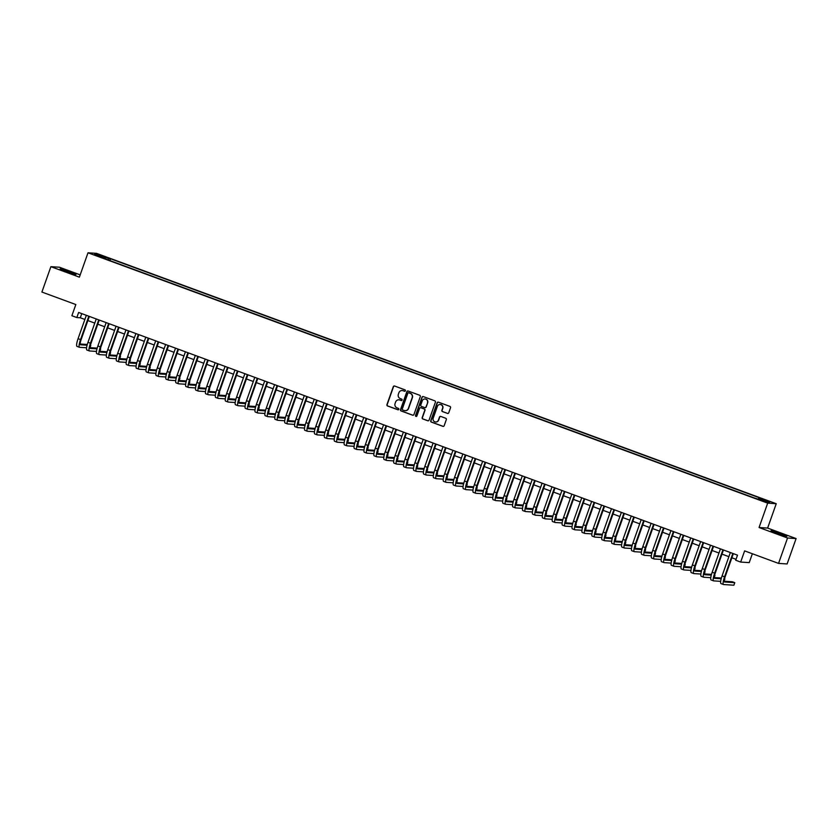 <?xml version="1.0" encoding="UTF-8"?>
<svg xmlns="http://www.w3.org/2000/svg" width="838" height="838" viewBox="0 0 838 838"><rect width="100%" height="100%" fill="white"/><g stroke="black" fill="none" stroke-linecap="round" stroke-linejoin="round"><path stroke-width="1.26" d="M405.393 390.791A0.744 0.723 -86.2 0 0 404.953 389.838L394.625 386.035A1.058 1.037 -86.2 0 0 393.294 386.674L386.947 404.607A1.058 1.037 -86.2 0 0 387.565 405.969L397.893 409.772A0.744 0.723 -86.2 0 0 398.825 409.321A0.744 0.723 -86.2 0 0 398.385 408.378L397.055 407.886A3.394 3.31 -86.2 0 1 395.075 403.549L395.599 402.051A3.394 3.31 -86.2 0 1 399.841 400.009L401.182 400.501A0.744 0.723 -86.2 0 0 402.104 400.051A0.744 0.723 -86.2 0 0 401.674 399.108L400.334 398.616A3.394 3.31 -86.2 0 1 398.354 394.279L398.878 392.781A3.394 3.31 -86.2 0 1 403.12 390.738L404.461 391.231A0.744 0.723 -86.2 0 0 405.393 390.791M780.744 533.659L771.012 530.737L777.14 533.429L786.872 536.351L780.744 533.659M69.847 271.816L60.116 268.883L66.244 271.575L75.986 274.508L69.847 271.816M767.744 500.757L763.743 499.553L767.744 500.757M447.419 413.427A1.058 1.037 -86.2 0 0 448.749 412.788L450.53 407.75A1.058 1.037 -86.2 0 0 449.912 406.399L438.431 402.167A1.058 1.037 -86.2 0 0 437.111 402.806L430.753 420.749A1.058 1.037 -86.2 0 0 431.371 422.101L442.852 426.333A1.058 1.037 -86.2 0 0 444.182 425.694L446.329 419.608A1.058 1.037 -86.2 0 0 445.711 418.256L440.798 416.444A1.058 1.037 -86.2 0 0 439.479 417.083L438.41 420.1A2.828 2.765 -86.2 0 1 435.624 421.975A2.828 2.765 -86.2 0 1 433.204 418.183L437.384 406.378A2.828 2.765 -86.2 0 1 440.17 404.503A2.828 2.765 -86.2 0 1 442.59 408.295L441.888 410.264A1.058 1.037 -86.2 0 0 442.506 411.615L447.649 413.438A1.058 1.037 -86.2 0 0 447.817 413.48M80.186 274.874L59.446 267.228L50.888 266.673L41.9 292.053L75.839 304.55L71.879 315.727L76.834 317.55L78.636 312.469L737.513 555.165L735.712 560.234L740.666 562.068L749.224 562.623L752.367 553.75M787.542 538.006L796.1 538.572L767.618 528.076L759.06 527.521L787.542 538.006L778.554 563.398L744.626 550.891L740.666 562.068M759.06 527.521L767.692 503.146L88 252.793L96.559 253.359L776.239 503.711L767.692 503.146M50.888 266.673L79.38 277.158L88 252.793M420.288 396.615A1.058 1.037 -86.2 0 0 419.66 395.253L408.19 391.032A1.058 1.037 -86.2 0 0 406.859 391.671L400.512 409.604A1.058 1.037 -86.2 0 0 401.13 410.966L412.61 415.187A1.058 1.037 -86.2 0 0 413.93 414.548L420.288 396.615M423.316 396.594L434.786 400.826A1.058 1.037 -86.2 0 1 435.404 402.177L429.056 420.121A1.058 1.037 -86.2 0 1 427.726 420.76L422.813 418.948A1.058 1.037 -86.2 0 1 422.195 417.596L424.772 410.316A1.058 1.037 -86.2 0 0 424.154 408.965L420.896 407.76A1.058 1.037 -86.2 0 0 419.576 408.399L416.884 415.973A0.744 0.723 -86.2 0 1 416.161 416.465A0.744 0.723 -86.2 0 1 415.522 415.48L421.985 397.233A1.058 1.037 -86.2 0 1 423.316 396.594M796.1 538.572L787.112 563.953L778.554 563.398M101.356 255.737L107.411 257.706L101.356 255.737M758.348 498.945L758.861 498.065L760.485 498.181L110.522 258.774L108.898 258.659L108.144 259.937M758.861 498.065L769.766 502.088L766.246 501.857L753.729 497.73L103.765 258.324L105.389 258.429L94.485 254.417L98.004 254.647L108.898 258.659M767.618 528.076L776.239 503.711M76.834 317.55L80.301 317.78L84.868 319.456M87.875 320.566L94.778 323.112M97.784 324.212L104.687 326.757M107.693 327.868L114.597 330.413M117.592 331.513L124.506 334.058M127.502 335.158L134.415 337.704M137.411 338.814L144.325 341.359M147.32 342.459L154.223 345.005M157.23 346.115L164.133 348.66M167.139 349.76L174.042 352.306M177.048 353.406L183.951 355.951M186.947 357.061L193.861 359.607M196.857 360.707L203.77 363.252M206.766 364.362L213.68 366.908M216.675 368.008L223.578 370.553M226.585 371.653L233.488 374.198M236.494 375.309L243.397 377.854M246.403 378.954L253.306 381.5M256.302 382.61L263.216 385.155M266.212 386.255L273.125 388.801M276.121 389.9L283.035 392.446M286.03 393.556L292.944 396.102M295.94 397.202L302.843 399.747M305.849 400.857L312.752 403.403M315.758 404.503L322.661 407.048M325.668 408.148L332.571 410.693M335.567 411.804L342.48 414.349M345.476 415.449L352.389 417.994M355.385 419.105L362.299 421.65M365.295 422.75L372.198 425.295M375.204 426.395L382.107 428.941M385.113 430.051L392.016 432.597M395.023 433.696L401.926 436.242M404.922 437.352L411.835 439.898M414.831 440.998L421.744 443.543M424.74 444.643L431.654 447.188M434.65 448.299L441.563 450.844M444.559 451.944L451.462 454.489M454.468 455.6L461.371 458.145M464.378 459.245L471.281 461.79M474.287 462.89L481.19 465.436M484.186 466.546L491.099 469.091M494.095 470.191L501.009 472.737M504.005 473.847L510.918 476.393M513.914 477.492L520.817 480.038M523.823 481.138L530.726 483.683M533.733 484.793L540.636 487.339M543.642 488.439L550.545 490.984M553.541 492.095L560.454 494.64M563.45 495.74L570.364 498.285M573.36 499.385L580.273 501.931M583.269 503.041L590.182 505.586M593.178 506.686L600.081 509.232M603.088 510.342L609.991 512.887M612.997 513.987L619.9 516.533M622.906 517.633L629.809 520.178M632.805 521.288L639.719 523.834M642.715 524.934L649.628 527.479M652.624 528.589L659.537 531.135M662.533 532.235L669.436 534.78M672.443 535.88L679.346 538.425M682.352 539.536L689.255 542.081M692.261 543.181L699.164 545.727M702.16 546.837L709.074 549.382M712.07 550.482L718.983 553.028M721.979 554.128L728.892 556.673M731.888 557.783L736.036 559.313M81.768 313.632L80.301 317.78M109.883 260.576L110.522 258.774M98.35 255.841L98.004 254.647M404.775 391.273A0.744 0.723 -86.2 0 1 404.691 391.252L403.35 390.759A3.394 3.31 -86.2 0 0 402.334 390.56M399.045 399.831A3.394 3.31 -86.2 0 1 400.072 400.019L401.412 400.522A0.744 0.723 -86.2 0 0 401.496 400.543M394.457 385.983A1.058 1.037 -86.2 0 0 393.525 386.685L387.177 404.628A1.058 1.037 -86.2 0 0 387.795 405.98L398.123 409.782A0.744 0.723 -86.2 0 0 398.207 409.813M408.022 390.979A1.058 1.037 -86.2 0 0 407.09 391.681L400.742 409.625A1.058 1.037 -86.2 0 0 401.36 410.976L412.841 415.208A1.058 1.037 -86.2 0 0 413.008 415.25M405.131 410.683A3.394 3.31 -86.2 0 0 408.577 408.452L412.39 397.683A3.394 3.31 -86.2 0 0 410.411 393.357L408.996 392.833A0.744 0.723 -86.2 0 0 407.834 393.263L402.261 409.017A0.744 0.723 -86.2 0 0 402.69 409.96L404.105 410.484A3.394 3.31 -86.2 0 0 408.347 408.441L412.16 397.673A3.394 3.31 -86.2 0 0 410.17 393.336L408.766 392.823A0.744 0.723 -86.2 0 0 408.682 392.792M420.728 407.718A1.058 1.037 -86.2 0 1 421.126 407.781L424.384 408.975A1.058 1.037 -86.2 0 1 425.002 410.337L422.425 417.607A1.058 1.037 -86.2 0 0 423.043 418.969L427.956 420.77A1.058 1.037 -86.2 0 0 428.124 420.823M423.148 396.552A1.058 1.037 -86.2 0 0 422.216 397.254L415.763 415.491A0.744 0.723 -86.2 0 0 416.276 416.465M427.443 402.774A2.828 2.765 -86.2 0 0 425.034 398.982A2.828 2.765 -86.2 0 0 422.247 400.857L420.77 405.016A1.058 1.037 -86.2 0 0 421.388 406.367L424.646 407.572A1.058 1.037 -86.2 0 0 425.976 406.933L427.684 402.785A2.828 2.765 -86.2 0 0 425.149 398.993M425.044 407.635A1.058 1.037 -86.2 0 0 426.207 406.943L425.976 406.933M427.684 402.785L426.207 406.943M440.285 404.513A2.828 2.765 -86.2 0 1 442.82 408.305L442.118 410.274A1.058 1.037 -86.2 0 0 442.747 411.626L447.649 413.438M435.739 421.975A2.828 2.765 -86.2 0 0 438.641 420.121L438.41 420.1M440.631 416.402A1.058 1.037 -86.2 0 0 439.709 417.104L438.641 420.121M438.264 402.125A1.058 1.037 -86.2 0 0 437.342 402.827L430.983 420.76A1.058 1.037 -86.2 0 0 431.612 422.122L443.082 426.343A1.058 1.037 -86.2 0 0 443.25 426.395M77.106 346.398A8.097 1.666 -69.8 0 1 77.002 346.377A8.097 1.666 -69.8 0 1 78.07 338.678L86.345 315.308M86.576 347.77L79.579 347.32A8.097 1.666 -69.8 0 1 79.484 347.299A8.097 1.666 -69.8 0 1 80.542 339.589L88.818 316.219M89.341 316.418L81.118 339.62A5.395 1.11 110.2 0 0 80.417 344.764A5.395 1.11 110.2 0 0 80.479 344.774L87.089 345.214M80.144 344.009L87.288 344.47M90.054 347.445L90.755 345.455M87.016 350.054A8.097 1.666 -69.8 0 1 86.911 350.033A8.097 1.666 -69.8 0 1 87.98 342.323L96.244 318.964M96.485 351.426L89.488 350.965A8.097 1.666 -69.8 0 1 89.394 350.944A8.097 1.666 -69.8 0 1 90.452 343.234L98.727 319.875M99.251 320.064L91.028 343.276A5.395 1.11 110.2 0 0 90.326 348.409A5.395 1.11 110.2 0 0 90.389 348.43L96.999 348.859M90.054 347.655L97.198 348.126M99.963 351.101L100.665 349.1M96.925 353.699A8.097 1.666 -69.8 0 1 96.82 353.678A8.097 1.666 -69.8 0 1 97.889 345.968L106.154 322.609M106.384 355.071L99.397 354.61A8.097 1.666 -69.8 0 1 99.303 354.589A8.097 1.666 -69.8 0 1 100.361 346.89L108.636 323.52M109.16 323.719L100.937 346.922A5.395 1.11 110.2 0 0 100.235 352.065A5.395 1.11 110.2 0 0 100.298 352.075L106.897 352.505M99.963 351.3L107.107 351.771M109.872 354.746L110.574 352.746M106.835 357.355A8.097 1.666 -69.8 0 1 106.73 357.334A8.097 1.666 -69.8 0 1 107.788 349.624L116.063 326.265M116.293 358.727L109.307 358.266A8.097 1.666 -69.8 0 1 109.202 358.245A8.097 1.666 -69.8 0 1 110.27 350.535L118.546 327.176M119.069 327.365L110.846 350.577A5.395 1.11 110.2 0 0 110.134 355.71A5.395 1.11 110.2 0 0 110.207 355.721L116.807 356.16M109.862 354.956L117.006 355.427M119.771 358.402L120.483 356.401M116.733 361A8.097 1.666 -69.8 0 1 116.639 360.979A8.097 1.666 -69.8 0 1 117.697 353.269L125.972 329.91M126.203 362.372L119.216 361.911A8.097 1.666 -69.8 0 1 119.111 361.89A8.097 1.666 -69.8 0 1 120.18 354.181L128.455 330.821M128.968 331.01L120.756 354.223A5.395 1.11 110.2 0 0 120.044 359.366A5.395 1.11 110.2 0 0 120.117 359.376L126.716 359.806M119.771 358.601L126.915 359.073M129.68 362.047L130.393 360.047M126.643 364.645A8.097 1.666 -69.8 0 1 126.548 364.624A8.097 1.666 -69.8 0 1 127.606 356.925L135.882 333.555M136.112 366.017L129.125 365.567A8.097 1.666 -69.8 0 1 129.021 365.546A8.097 1.666 -69.8 0 1 130.089 357.836L138.354 334.467M138.878 334.666L130.665 357.868A5.395 1.11 110.2 0 0 129.953 363.011A5.395 1.11 110.2 0 0 130.026 363.022L136.625 363.462M129.68 362.257L136.824 362.718M139.59 365.693L140.302 363.702M136.552 368.301A8.097 1.666 -69.8 0 1 136.458 368.28A8.097 1.666 -69.8 0 1 137.516 360.57L145.791 337.211M146.022 369.673L139.035 369.212A8.097 1.666 -69.8 0 1 138.93 369.191A8.097 1.666 -69.8 0 1 139.988 361.482L148.263 338.123M148.787 338.311L140.575 361.524A5.395 1.11 110.2 0 0 139.862 366.656A5.395 1.11 110.2 0 0 139.925 366.677L146.535 367.107M139.59 365.902L146.734 366.374M149.499 369.349L150.212 367.348M146.461 371.946A8.097 1.666 -69.8 0 1 146.357 371.925A8.097 1.666 -69.8 0 1 147.425 364.216L155.7 340.856M155.931 373.319L148.934 372.858A8.097 1.666 -69.8 0 1 148.839 372.837A8.097 1.666 -69.8 0 1 149.897 365.138L158.173 341.768M158.696 341.967L150.484 365.169A5.395 1.11 110.2 0 0 149.772 370.312A5.395 1.11 110.2 0 0 149.834 370.323L156.444 370.752M149.499 369.548L156.643 370.019M159.409 372.994L160.11 370.993M156.371 375.602A8.097 1.666 -69.8 0 1 156.266 375.581A8.097 1.666 -69.8 0 1 157.334 367.872L165.61 344.512M165.84 376.974L158.843 376.513A8.097 1.666 -69.8 0 1 158.749 376.492A8.097 1.666 -69.8 0 1 159.807 368.783L168.082 345.424M168.606 345.612L160.383 368.825A5.395 1.11 110.2 0 0 159.681 373.958A5.395 1.11 110.2 0 0 159.744 373.968L166.353 374.408M159.409 373.203L166.553 373.675M169.318 376.65L170.02 374.649M166.28 379.247A8.097 1.666 -69.8 0 1 166.175 379.226A8.097 1.666 -69.8 0 1 167.244 371.517L175.509 348.158M175.75 380.62L168.752 380.159A8.097 1.666 -69.8 0 1 168.658 380.138A8.097 1.666 -69.8 0 1 169.716 372.428L177.991 349.069M178.515 349.257L170.292 372.47A5.395 1.11 110.2 0 0 169.59 377.613A5.395 1.11 110.2 0 0 169.653 377.624L176.252 378.053M169.318 376.849L176.462 377.32M179.227 380.295L179.929 378.294M176.19 382.893A8.097 1.666 -69.8 0 1 176.085 382.872A8.097 1.666 -69.8 0 1 177.143 375.173L185.418 351.803M185.648 384.265L178.662 383.814A8.097 1.666 -69.8 0 1 178.557 383.794A8.097 1.666 -69.8 0 1 179.625 376.084L187.901 352.714M188.424 352.913L180.201 376.115A5.395 1.11 110.2 0 0 179.489 381.259A5.395 1.11 110.2 0 0 179.562 381.269L186.162 381.709M179.227 380.504L186.361 380.965M189.137 383.94L189.838 381.95M186.088 386.548A8.097 1.666 -69.8 0 1 185.994 386.528A8.097 1.666 -69.8 0 1 187.052 378.818L195.327 355.459M195.558 387.921L188.571 387.46A8.097 1.666 -69.8 0 1 188.466 387.439A8.097 1.666 -69.8 0 1 189.535 379.729L197.81 356.37M198.334 356.559L190.111 379.771A5.395 1.11 110.2 0 0 189.398 384.904A5.395 1.11 110.2 0 0 189.472 384.925L196.071 385.354M189.126 384.15L196.27 384.621M199.035 387.596L199.748 385.595M195.998 390.194A8.097 1.666 -69.8 0 1 195.903 390.173A8.097 1.666 -69.8 0 1 196.961 382.463L205.237 359.104M205.467 391.566L198.48 391.105A8.097 1.666 -69.8 0 1 198.376 391.084A8.097 1.666 -69.8 0 1 199.444 383.385L207.709 360.015M208.233 360.214L200.02 383.416A5.395 1.11 110.2 0 0 199.308 388.56A5.395 1.11 110.2 0 0 199.381 388.57L205.98 389M199.035 387.795L206.179 388.266M208.945 391.241L209.657 389.241M205.907 393.85A8.097 1.666 -69.8 0 1 205.813 393.829A8.097 1.666 -69.8 0 1 206.871 386.119L215.146 362.76M215.376 395.222L208.39 394.761A8.097 1.666 -69.8 0 1 208.285 394.74A8.097 1.666 -69.8 0 1 209.353 387.03L217.618 363.671M218.142 363.86L209.929 387.072A5.395 1.11 110.2 0 0 209.217 392.205A5.395 1.11 110.2 0 0 209.28 392.215L215.89 392.655M208.945 391.451L216.089 391.922M218.854 394.897L219.566 392.896M215.816 397.495A8.097 1.666 -69.8 0 1 215.712 397.474A8.097 1.666 -69.8 0 1 216.78 389.764L225.055 366.405M225.286 398.867L218.299 398.406A8.097 1.666 -69.8 0 1 218.194 398.385A8.097 1.666 -69.8 0 1 219.252 390.676L227.527 367.316M228.051 367.505L219.839 390.718A5.395 1.11 110.2 0 0 219.127 395.861A5.395 1.11 110.2 0 0 219.189 395.871L225.799 396.301M218.854 395.096L225.998 395.567M228.764 398.542L229.465 396.542M225.726 401.14A8.097 1.666 -69.8 0 1 225.621 401.119A8.097 1.666 -69.8 0 1 226.689 393.42L234.965 370.05M235.195 402.512L228.198 402.062A8.097 1.666 -69.8 0 1 228.104 402.041A8.097 1.666 -69.8 0 1 229.162 394.331L237.437 370.962M237.961 371.161L229.738 394.363A5.395 1.11 110.2 0 0 229.036 399.506A5.395 1.11 110.2 0 0 229.099 399.517L235.708 399.956M228.764 398.752L235.907 399.213M238.673 402.188L239.375 400.197M235.635 404.796A8.097 1.666 -69.8 0 1 235.53 404.775A8.097 1.666 -69.8 0 1 236.599 397.065L244.864 373.706M245.105 406.168L238.107 405.707A8.097 1.666 -69.8 0 1 238.013 405.686A8.097 1.666 -69.8 0 1 239.071 397.977L247.346 374.617M247.87 374.806L239.647 398.019A5.395 1.11 110.2 0 0 238.945 403.151A5.395 1.11 110.2 0 0 239.008 403.172L245.607 403.602M238.673 402.397L245.817 402.869M248.582 405.843L249.284 403.843M245.544 408.441A8.097 1.666 -69.8 0 1 245.44 408.42A8.097 1.666 -69.8 0 1 246.508 400.711L254.773 377.351M255.003 409.813L248.017 409.353A8.097 1.666 -69.8 0 1 247.922 409.332A8.097 1.666 -69.8 0 1 248.98 401.622L257.256 378.263M257.779 378.462L249.556 401.664A5.395 1.11 110.2 0 0 248.855 406.807A5.395 1.11 110.2 0 0 248.917 406.818L255.517 407.247M248.582 406.042L255.726 406.514M258.492 409.489L259.193 407.488M255.454 412.097A8.097 1.666 -69.8 0 1 255.349 412.076A8.097 1.666 -69.8 0 1 256.407 404.366L264.682 381.007M264.913 413.469L257.926 413.008A8.097 1.666 -69.8 0 1 257.821 412.987A8.097 1.666 -69.8 0 1 258.89 405.278L267.165 381.919M267.689 382.107L259.466 405.32A5.395 1.11 110.2 0 0 258.753 410.452A5.395 1.11 110.2 0 0 258.827 410.463L265.426 410.903M258.481 409.698L265.625 410.17M268.39 413.144L269.103 411.144M265.353 415.742A8.097 1.666 -69.8 0 1 265.258 415.721A8.097 1.666 -69.8 0 1 266.316 408.012L274.592 384.652M274.822 417.115L267.835 416.654A8.097 1.666 -69.8 0 1 267.731 416.633A8.097 1.666 -69.8 0 1 268.799 408.923L277.074 385.564M277.588 385.752L269.375 408.965A5.395 1.11 110.2 0 0 268.663 414.098A5.395 1.11 110.2 0 0 268.736 414.119L275.335 414.548M268.39 413.344L275.534 413.815M278.3 416.79L279.012 414.789M275.262 419.388A8.097 1.666 -69.8 0 1 275.168 419.367A8.097 1.666 -69.8 0 1 276.226 411.668L284.501 388.298M284.731 420.76L277.745 420.309A8.097 1.666 -69.8 0 1 277.64 420.288A8.097 1.666 -69.8 0 1 278.708 412.579L286.973 389.209M287.497 389.408L279.284 412.61A5.395 1.11 110.2 0 0 278.572 417.753A5.395 1.11 110.2 0 0 278.645 417.764L285.245 418.204M278.3 416.999L285.444 417.46M288.209 420.435L288.921 418.445M285.171 423.043A8.097 1.666 -69.8 0 1 285.077 423.022A8.097 1.666 -69.8 0 1 286.135 415.313L294.41 391.954M294.641 424.416L287.654 423.955A8.097 1.666 -69.8 0 1 287.549 423.934A8.097 1.666 -69.8 0 1 288.607 416.224L296.882 392.865M297.406 393.053L289.194 416.266A5.395 1.11 110.2 0 0 288.481 421.399A5.395 1.11 110.2 0 0 288.544 421.42L295.154 421.849M288.209 420.645L295.353 421.116M298.119 424.091L298.831 422.09M295.081 426.689A8.097 1.666 -69.8 0 1 294.976 426.668A8.097 1.666 -69.8 0 1 296.044 418.958L304.32 395.599M304.55 428.061L297.553 427.6A8.097 1.666 -69.8 0 1 297.459 427.579A8.097 1.666 -69.8 0 1 298.517 419.869L306.792 396.51M307.316 396.709L299.103 419.911A5.395 1.11 110.2 0 0 298.391 425.055A5.395 1.11 110.2 0 0 298.454 425.065L305.063 425.495M298.119 424.29L305.262 424.761M308.028 427.736L308.73 425.735M304.99 430.344A8.097 1.666 -69.8 0 1 304.885 430.323A8.097 1.666 -69.8 0 1 305.954 422.614L314.229 399.255M314.459 431.717L307.462 431.256A8.097 1.666 -69.8 0 1 307.368 431.235A8.097 1.666 -69.8 0 1 308.426 423.525L316.701 400.166M317.225 400.355L309.002 423.567A5.395 1.11 110.2 0 0 308.3 428.7A5.395 1.11 110.2 0 0 308.363 428.71L314.973 429.15M308.028 427.946L315.172 428.417M317.937 431.392L318.639 429.391M314.899 433.99A8.097 1.666 -69.8 0 1 314.795 433.969A8.097 1.666 -69.8 0 1 315.863 426.259L324.128 402.9M324.369 435.362L317.372 434.901A8.097 1.666 -69.8 0 1 317.277 434.88A8.097 1.666 -69.8 0 1 318.335 427.171L326.611 403.811M327.134 404L318.911 427.212A5.395 1.11 110.2 0 0 318.21 432.345A5.395 1.11 110.2 0 0 318.272 432.366L324.872 432.796M317.937 431.591L325.081 432.062M327.847 435.037L328.548 433.036M324.809 437.635A8.097 1.666 -69.8 0 1 324.704 437.614A8.097 1.666 -69.8 0 1 325.762 429.915L334.037 406.545M334.268 439.007L327.281 438.557A8.097 1.666 -69.8 0 1 327.176 438.536A8.097 1.666 -69.8 0 1 328.245 430.826L336.52 407.457M337.044 407.656L328.821 430.858A5.395 1.11 110.2 0 0 328.108 436.001A5.395 1.11 110.2 0 0 328.182 436.011L334.781 436.451M327.847 435.247L334.98 435.708M337.745 438.683L338.458 436.692M334.708 441.291A8.097 1.666 -69.8 0 1 334.613 441.27A8.097 1.666 -69.8 0 1 335.671 433.56L343.947 410.201M344.177 442.663L337.19 442.202A8.097 1.666 -69.8 0 1 337.086 442.181A8.097 1.666 -69.8 0 1 338.154 434.472L346.429 411.112M346.953 411.301L338.73 434.513A5.395 1.11 110.2 0 0 338.018 439.646A5.395 1.11 110.2 0 0 338.091 439.667L344.69 440.097M337.745 438.892L344.889 439.363M347.655 442.338L348.367 440.338M344.617 444.936A8.097 1.666 -69.8 0 1 344.523 444.915A8.097 1.666 -69.8 0 1 345.581 437.206L353.856 413.846M354.086 446.308L347.1 445.847A8.097 1.666 -69.8 0 1 346.995 445.826A8.097 1.666 -69.8 0 1 348.063 438.117L356.328 414.758M356.852 414.957L348.639 438.159A5.395 1.11 110.2 0 0 347.927 443.302A5.395 1.11 110.2 0 0 348 443.312L354.6 443.742M347.655 442.537L354.799 443.009M357.564 445.984L358.276 443.983M354.526 448.592A8.097 1.666 -69.8 0 1 354.432 448.571A8.097 1.666 -69.8 0 1 355.49 440.861L363.765 417.502M363.996 449.964L357.009 449.503A8.097 1.666 -69.8 0 1 356.904 449.482A8.097 1.666 -69.8 0 1 357.973 441.773L366.237 418.413M366.761 418.602L358.549 441.815A5.395 1.11 110.2 0 0 357.836 446.947A5.395 1.11 110.2 0 0 357.899 446.958L364.509 447.398M357.564 446.193L364.708 446.664M367.473 449.639L368.186 447.639M364.436 452.237A8.097 1.666 -69.8 0 1 364.331 452.216A8.097 1.666 -69.8 0 1 365.399 444.507L373.675 421.147M373.905 453.609L366.908 453.149A8.097 1.666 -69.8 0 1 366.814 453.128A8.097 1.666 -69.8 0 1 367.872 445.418L376.147 422.059M376.671 422.247L368.458 445.46A5.395 1.11 110.2 0 0 367.746 450.593A5.395 1.11 110.2 0 0 367.809 450.614L374.418 451.043M367.473 449.838L374.617 450.31M377.383 453.285L378.085 451.284M374.345 455.882A8.097 1.666 -69.8 0 1 374.24 455.862A8.097 1.666 -69.8 0 1 375.309 448.162L383.584 424.793M383.814 457.255L376.817 456.804A8.097 1.666 -69.8 0 1 376.723 456.783A8.097 1.666 -69.8 0 1 377.781 449.074L386.056 425.704M386.58 425.903L378.357 449.105A5.395 1.11 110.2 0 0 377.655 454.248A5.395 1.11 110.2 0 0 377.718 454.259L384.328 454.699M377.383 453.494L384.527 453.955M387.292 456.93L387.994 454.94M384.254 459.538A8.097 1.666 -69.8 0 1 384.15 459.517A8.097 1.666 -69.8 0 1 385.218 451.808L393.483 428.448M393.724 460.91L386.727 460.45A8.097 1.666 -69.8 0 1 386.632 460.429A8.097 1.666 -69.8 0 1 387.69 452.719L395.965 429.36M396.489 429.548L388.266 452.761A5.395 1.11 110.2 0 0 387.565 457.894A5.395 1.11 110.2 0 0 387.627 457.915L394.227 458.344M387.292 457.139L394.436 457.611M397.202 460.586L397.903 458.585M394.164 463.184A8.097 1.666 -69.8 0 1 394.059 463.163A8.097 1.666 -69.8 0 1 395.127 455.453L403.392 432.094M403.623 464.556L396.636 464.095A8.097 1.666 -69.8 0 1 396.531 464.074A8.097 1.666 -69.8 0 1 397.6 456.364L405.875 433.005M406.399 433.204L398.176 456.406A5.395 1.11 110.2 0 0 397.474 461.549A5.395 1.11 110.2 0 0 397.537 461.56L404.136 461.989M397.202 460.785L404.345 461.256M407.111 464.231L407.813 462.23M404.063 466.839A8.097 1.666 -69.8 0 1 403.968 466.818A8.097 1.666 -69.8 0 1 405.026 459.109L413.302 435.75M413.532 468.212L406.545 467.751A8.097 1.666 -69.8 0 1 406.44 467.73A8.097 1.666 -69.8 0 1 407.509 460.02L415.784 436.661M416.308 436.849L408.085 460.062A5.395 1.11 110.2 0 0 407.373 465.195A5.395 1.11 110.2 0 0 407.446 465.205L414.045 465.645M407.1 464.441L414.244 464.912M417.01 467.887L417.722 465.886M413.972 470.485A8.097 1.666 -69.8 0 1 413.878 470.464A8.097 1.666 -69.8 0 1 414.936 462.754L423.211 439.395M423.441 471.857L416.455 471.396A8.097 1.666 -69.8 0 1 416.35 471.375A8.097 1.666 -69.8 0 1 417.418 463.665L425.683 440.306M426.207 440.495L417.994 463.707A5.395 1.11 110.2 0 0 417.282 468.84A5.395 1.11 110.2 0 0 417.355 468.861L423.955 469.29M417.01 468.086L424.154 468.557M426.919 471.532L427.631 469.531M423.881 474.13A8.097 1.666 -69.8 0 1 423.787 474.109A8.097 1.666 -69.8 0 1 424.845 466.41L433.12 443.04M433.351 475.502L426.364 475.052A8.097 1.666 -69.8 0 1 426.259 475.031A8.097 1.666 -69.8 0 1 427.328 467.321L435.592 443.951M436.116 444.15L427.904 467.353A5.395 1.11 110.2 0 0 427.191 472.496A5.395 1.11 110.2 0 0 427.265 472.506L433.864 472.946M426.919 471.742L434.063 472.203M436.828 475.177L437.541 473.187M433.791 477.786A8.097 1.666 -69.8 0 1 433.686 477.765A8.097 1.666 -69.8 0 1 434.754 470.055L443.03 446.696M443.26 479.158L436.273 478.697A8.097 1.666 -69.8 0 1 436.169 478.676A8.097 1.666 -69.8 0 1 437.227 470.966L445.502 447.607M446.026 447.796L437.813 471.008A5.395 1.11 110.2 0 0 437.101 476.141A5.395 1.11 110.2 0 0 437.164 476.162L443.773 476.592M436.828 475.387L443.972 475.858M446.738 478.833L447.45 476.832M443.7 481.431A8.097 1.666 -69.8 0 1 443.595 481.41A8.097 1.666 -69.8 0 1 444.664 473.7L452.939 450.341M453.169 482.803L446.172 482.342A8.097 1.666 -69.8 0 1 446.078 482.321A8.097 1.666 -69.8 0 1 447.136 474.612L455.411 451.253M455.935 451.452L447.722 474.654A5.395 1.11 110.2 0 0 447.01 479.797A5.395 1.11 110.2 0 0 447.073 479.807L453.683 480.237M446.738 479.032L453.882 479.504M456.647 482.479L457.349 480.478M453.609 485.087A8.097 1.666 -69.8 0 1 453.505 485.066A8.097 1.666 -69.8 0 1 454.573 477.356L462.838 453.997M463.079 486.459L456.082 485.998A8.097 1.666 -69.8 0 1 455.987 485.977A8.097 1.666 -69.8 0 1 457.045 478.268L465.32 454.908M465.844 455.097L457.621 478.299A5.395 1.11 110.2 0 0 456.92 483.442A5.395 1.11 110.2 0 0 456.982 483.453L463.592 483.893M456.647 482.688L463.791 483.149M466.557 486.134L467.258 484.134M463.519 488.732A8.097 1.666 -69.8 0 1 463.414 488.711A8.097 1.666 -69.8 0 1 464.482 481.002L472.747 457.642M472.988 490.104L465.991 489.643A8.097 1.666 -69.8 0 1 465.897 489.622A8.097 1.666 -69.8 0 1 466.955 481.913L475.23 458.554M475.754 458.742L467.531 481.955A5.395 1.11 110.2 0 0 466.829 487.088A5.395 1.11 110.2 0 0 466.892 487.108L473.491 487.538M466.557 486.333L473.7 486.805M476.466 489.78L477.168 487.779M473.428 492.377A8.097 1.666 -69.8 0 1 473.323 492.356A8.097 1.666 -69.8 0 1 474.381 484.657L482.657 461.288M482.887 493.75L475.9 493.299A8.097 1.666 -69.8 0 1 475.795 493.278A8.097 1.666 -69.8 0 1 476.864 485.569L485.139 462.199M485.663 462.398L477.44 485.6A5.395 1.11 110.2 0 0 476.728 490.743A5.395 1.11 110.2 0 0 476.801 490.754L483.4 491.194M476.455 489.989L483.599 490.45M486.365 493.425L487.077 491.435M483.327 496.033A8.097 1.666 -69.8 0 1 483.233 496.012A8.097 1.666 -69.8 0 1 484.291 488.303L492.566 464.943M492.796 497.405L485.81 496.944A8.097 1.666 -69.8 0 1 485.705 496.924A8.097 1.666 -69.8 0 1 486.773 489.214L495.049 465.855M495.572 466.043L487.349 489.256A5.395 1.11 110.2 0 0 486.637 494.389A5.395 1.11 110.2 0 0 486.71 494.41L493.31 494.839M486.365 493.634L493.509 494.106M496.274 497.081L496.986 495.08M493.236 499.678A8.097 1.666 -69.8 0 1 493.142 499.658A8.097 1.666 -69.8 0 1 494.2 491.948L502.475 468.589M502.706 501.051L495.719 500.59A8.097 1.666 -69.8 0 1 495.614 500.569A8.097 1.666 -69.8 0 1 496.683 492.859L504.947 469.5M505.471 469.699L497.259 492.901A5.395 1.11 110.2 0 0 496.546 498.044A5.395 1.11 110.2 0 0 496.62 498.055L503.219 498.484M496.274 497.28L503.418 497.751M506.183 500.726L506.896 498.725M503.146 503.334A8.097 1.666 -69.8 0 1 503.051 503.313A8.097 1.666 -69.8 0 1 504.109 495.604L512.385 472.244M512.615 504.706L505.628 504.246A8.097 1.666 -69.8 0 1 505.524 504.225A8.097 1.666 -69.8 0 1 506.592 496.515L514.857 473.156M515.38 473.344L507.168 496.546A5.395 1.11 110.2 0 0 506.456 501.69A5.395 1.11 110.2 0 0 506.519 501.7L513.128 502.14M506.183 500.935L513.327 501.396M516.093 504.382L516.805 502.381M513.055 506.98A8.097 1.666 -69.8 0 1 512.95 506.959A8.097 1.666 -69.8 0 1 514.019 499.249L522.294 475.89M522.524 508.352L515.527 507.891A8.097 1.666 -69.8 0 1 515.433 507.87A8.097 1.666 -69.8 0 1 516.491 500.16L524.766 476.801M525.29 476.99L517.077 500.202A5.395 1.11 110.2 0 0 516.365 505.335A5.395 1.11 110.2 0 0 516.428 505.356L523.038 505.785M516.093 504.581L523.237 505.052M526.002 508.027L526.704 506.026M522.964 510.625A8.097 1.666 -69.8 0 1 522.86 510.604A8.097 1.666 -69.8 0 1 523.928 502.905L532.203 479.535M532.434 511.997L525.436 511.547A8.097 1.666 -69.8 0 1 525.342 511.526A8.097 1.666 -69.8 0 1 526.4 503.816L534.675 480.446M535.199 480.645L526.976 503.848A5.395 1.11 110.2 0 0 526.274 508.991A5.395 1.11 110.2 0 0 526.337 509.001L532.947 509.441M526.002 508.237L533.146 508.697M535.911 511.672L536.613 509.682M532.874 514.281A8.097 1.666 -69.8 0 1 532.769 514.26A8.097 1.666 -69.8 0 1 533.837 506.55L542.102 483.191M542.343 515.653L535.346 515.192A8.097 1.666 -69.8 0 1 535.252 515.171A8.097 1.666 -69.8 0 1 536.31 507.461L544.585 484.102M545.109 484.291L536.886 507.503A5.395 1.11 110.2 0 0 536.184 512.636A5.395 1.11 110.2 0 0 536.247 512.657L542.846 513.086M535.911 511.882L543.055 512.353M545.821 515.328L546.523 513.327M542.783 517.926A8.097 1.666 -69.8 0 1 542.678 517.905A8.097 1.666 -69.8 0 1 543.747 510.195L552.012 486.836M552.242 519.298L545.255 518.837A8.097 1.666 -69.8 0 1 545.15 518.816A8.097 1.666 -69.8 0 1 546.219 511.107L554.494 487.747M555.018 487.946L546.795 511.149A5.395 1.11 110.2 0 0 546.083 516.292A5.395 1.11 110.2 0 0 546.156 516.302L552.755 516.732M545.821 515.527L552.965 515.999M555.73 518.973L556.432 516.973M552.682 521.582A8.097 1.666 -69.8 0 1 552.588 521.561A8.097 1.666 -69.8 0 1 553.646 513.851L561.921 490.492M562.151 522.954L555.165 522.493A8.097 1.666 -69.8 0 1 555.06 522.472A8.097 1.666 -69.8 0 1 556.128 514.762L564.403 491.403M564.927 491.592L556.704 514.794A5.395 1.11 110.2 0 0 555.992 519.937A5.395 1.11 110.2 0 0 556.065 519.948L562.665 520.388M555.72 519.183L562.864 519.644M565.629 522.629L566.341 520.628M562.591 525.227A8.097 1.666 -69.8 0 1 562.497 525.206A8.097 1.666 -69.8 0 1 563.555 517.496L571.83 494.137M572.061 526.599L565.074 526.138A8.097 1.666 -69.8 0 1 564.969 526.117A8.097 1.666 -69.8 0 1 566.038 518.408L574.302 495.049M574.826 495.237L566.614 518.45A5.395 1.11 110.2 0 0 565.901 523.582A5.395 1.11 110.2 0 0 565.975 523.603L572.574 524.033M565.629 522.828L572.773 523.3M575.538 526.274L576.251 524.274M572.501 528.872A8.097 1.666 -69.8 0 1 572.406 528.851A8.097 1.666 -69.8 0 1 573.464 521.152L581.74 497.782M581.97 530.245L574.983 529.794A8.097 1.666 -69.8 0 1 574.878 529.773A8.097 1.666 -69.8 0 1 575.947 522.064L584.212 498.694M584.735 498.893L576.523 522.095A5.395 1.11 110.2 0 0 575.811 527.238A5.395 1.11 110.2 0 0 575.874 527.249L582.483 527.689M575.538 526.484L582.682 526.945M585.448 529.92L586.16 527.93M582.41 532.528A8.097 1.666 -69.8 0 1 582.305 532.507A8.097 1.666 -69.8 0 1 583.374 524.798L591.649 501.438M591.879 533.9L584.893 533.439A8.097 1.666 -69.8 0 1 584.788 533.418A8.097 1.666 -69.8 0 1 585.846 525.709L594.121 502.35M594.645 502.538L586.432 525.751A5.395 1.11 110.2 0 0 585.72 530.883A5.395 1.11 110.2 0 0 585.783 530.904L592.393 531.334M585.448 530.129L592.592 530.601M595.357 533.576L596.069 531.575M592.319 536.173A8.097 1.666 -69.8 0 1 592.215 536.152A8.097 1.666 -69.8 0 1 593.283 528.443L601.558 505.084M601.789 537.546L594.791 537.085A8.097 1.666 -69.8 0 1 594.697 537.064A8.097 1.666 -69.8 0 1 595.755 529.354L604.03 505.995M604.554 506.194L596.331 529.396A5.395 1.11 110.2 0 0 595.629 534.539A5.395 1.11 110.2 0 0 595.692 534.55L602.302 534.979M595.357 533.775L602.501 534.246M605.266 537.221L605.968 535.22M602.229 539.829A8.097 1.666 -69.8 0 1 602.124 539.808A8.097 1.666 -69.8 0 1 603.192 532.099L611.457 508.739M611.698 541.201L604.701 540.74A8.097 1.666 -69.8 0 1 604.607 540.72A8.097 1.666 -69.8 0 1 605.665 533.01L613.94 509.651M614.464 509.839L606.241 533.041A5.395 1.11 110.2 0 0 605.539 538.185A5.395 1.11 110.2 0 0 605.602 538.195L612.211 538.635M605.266 537.43L612.41 537.891M615.176 540.866L615.878 538.876M612.138 543.474A8.097 1.666 -69.8 0 1 612.033 543.453A8.097 1.666 -69.8 0 1 613.102 535.744L621.367 512.385M621.597 544.847L614.61 544.386A8.097 1.666 -69.8 0 1 614.516 544.365A8.097 1.666 -69.8 0 1 615.574 536.655L623.849 513.296M624.373 513.485L616.15 536.697A5.395 1.11 110.2 0 0 615.448 541.83A5.395 1.11 110.2 0 0 615.511 541.851L622.11 542.28M615.176 541.076L622.32 541.547M625.085 544.522L625.787 542.521M622.047 547.12A8.097 1.666 -69.8 0 1 621.943 547.099A8.097 1.666 -69.8 0 1 623.001 539.4L631.276 516.03M631.506 548.492L624.52 548.042A8.097 1.666 -69.8 0 1 624.415 548.021A8.097 1.666 -69.8 0 1 625.483 540.311L633.758 516.941M634.282 517.14L626.059 540.342A5.395 1.11 110.2 0 0 625.347 545.486A5.395 1.11 110.2 0 0 625.42 545.496L632.02 545.936M625.075 544.721L632.219 545.192M634.984 548.167L635.696 546.177M631.946 550.775A8.097 1.666 -69.8 0 1 631.852 550.755A8.097 1.666 -69.8 0 1 632.91 543.045L641.185 519.686M641.416 552.148L634.429 551.687A8.097 1.666 -69.8 0 1 634.324 551.666A8.097 1.666 -69.8 0 1 635.393 543.956L643.668 520.597M644.181 520.786L635.969 543.998A5.395 1.11 110.2 0 0 635.256 549.131A5.395 1.11 110.2 0 0 635.33 549.152L641.929 549.581M634.984 548.377L642.128 548.848M644.893 551.823L645.606 549.822M641.856 554.421A8.097 1.666 -69.8 0 1 641.761 554.4A8.097 1.666 -69.8 0 1 642.819 546.69L651.095 523.331M651.325 555.793L644.338 555.332A8.097 1.666 -69.8 0 1 644.233 555.311A8.097 1.666 -69.8 0 1 645.302 547.602L653.567 524.242M654.09 524.441L645.878 547.643A5.395 1.11 110.2 0 0 645.166 552.787A5.395 1.11 110.2 0 0 645.239 552.797L651.838 553.227M644.893 552.022L652.037 552.493M654.803 555.468L655.515 553.468M651.765 558.077A8.097 1.666 -69.8 0 1 651.671 558.056A8.097 1.666 -69.8 0 1 652.729 550.346L661.004 526.976M661.234 559.449L654.248 558.988A8.097 1.666 -69.8 0 1 654.143 558.967A8.097 1.666 -69.8 0 1 655.211 551.257L663.476 527.898M664 528.087L655.787 551.289A5.395 1.11 110.2 0 0 655.075 556.432A5.395 1.11 110.2 0 0 655.138 556.442L661.748 556.882M654.803 555.678L661.947 556.139M664.712 559.114L665.424 557.123M661.674 561.722A8.097 1.666 -69.8 0 1 661.57 561.701A8.097 1.666 -69.8 0 1 662.638 553.991L670.913 530.632M671.144 563.094L664.146 562.633A8.097 1.666 -69.8 0 1 664.052 562.612A8.097 1.666 -69.8 0 1 665.11 554.903L673.385 531.543M673.909 531.732L665.697 554.945A5.395 1.11 110.2 0 0 664.984 560.077A5.395 1.11 110.2 0 0 665.047 560.098L671.657 560.528M664.712 559.323L671.856 559.794M674.621 562.769L675.323 560.769M671.584 565.367A8.097 1.666 -69.8 0 1 671.479 565.346A8.097 1.666 -69.8 0 1 672.547 557.647L680.823 534.277M681.053 566.739L674.056 566.289A8.097 1.666 -69.8 0 1 673.962 566.268A8.097 1.666 -69.8 0 1 675.019 558.558L683.295 535.189M683.818 535.388L675.596 558.59A5.395 1.11 110.2 0 0 674.894 563.733A5.395 1.11 110.2 0 0 674.957 563.744L681.566 564.184M674.621 562.968L681.765 563.44M684.531 566.415L685.233 564.424M681.493 569.023A8.097 1.666 -69.8 0 1 681.388 569.002A8.097 1.666 -69.8 0 1 682.457 561.292L690.721 537.933M690.962 570.395L683.965 569.934A8.097 1.666 -69.8 0 1 683.871 569.913A8.097 1.666 -69.8 0 1 684.929 562.204L693.204 538.844M693.728 539.033L685.505 562.246A5.395 1.11 110.2 0 0 684.803 567.378A5.395 1.11 110.2 0 0 684.866 567.399L691.465 567.829M684.531 566.624L691.675 567.096M694.44 570.07L695.142 568.07M691.402 572.668A8.097 1.666 -69.8 0 1 691.298 572.647A8.097 1.666 -69.8 0 1 692.356 564.938L700.631 541.578M700.861 574.04L693.874 573.58A8.097 1.666 -69.8 0 1 693.77 573.559A8.097 1.666 -69.8 0 1 694.838 565.849L703.113 542.49M703.637 542.689L695.414 565.891A5.395 1.11 110.2 0 0 694.702 571.034A5.395 1.11 110.2 0 0 694.775 571.045L701.375 571.474M694.44 570.269L701.584 570.741M704.349 573.716L705.051 571.715M701.301 576.324A8.097 1.666 -69.8 0 1 701.207 576.303A8.097 1.666 -69.8 0 1 702.265 568.593L710.54 545.224M710.771 577.696L703.784 577.235A8.097 1.666 -69.8 0 1 703.679 577.214A8.097 1.666 -69.8 0 1 704.748 569.505L713.023 546.146M713.547 546.334L705.324 569.536A5.395 1.11 110.2 0 0 704.611 574.679A5.395 1.11 110.2 0 0 704.685 574.69L711.284 575.13M704.339 573.925L711.483 574.386M714.248 577.361L714.961 575.371M711.211 579.969A8.097 1.666 -69.8 0 1 711.116 579.948A8.097 1.666 -69.8 0 1 712.174 572.239L720.45 548.88M720.68 581.342L713.693 580.881A8.097 1.666 -69.8 0 1 713.588 580.86A8.097 1.666 -69.8 0 1 714.657 573.15L722.922 549.791M723.445 549.979L715.233 573.192A5.395 1.11 110.2 0 0 714.521 578.325A5.395 1.11 110.2 0 0 714.594 578.346L721.193 578.775M714.248 577.571L721.392 578.042M724.158 581.017L724.87 579.016M721.12 583.615A8.097 1.666 -69.8 0 1 721.026 583.594A8.097 1.666 -69.8 0 1 722.084 575.895L730.359 552.525M733.355 553.635L725.142 576.837A5.395 1.11 110.2 0 0 724.43 581.981A5.395 1.11 110.2 0 0 724.493 581.991L734.779 582.672L733.879 585.207L723.603 584.536A8.097 1.666 -69.8 0 1 723.498 584.515A8.097 1.666 -69.8 0 1 724.566 576.806L732.831 553.436M734.779 582.672L732.297 581.761L724.158 581.216M78.07 338.678L80.542 339.589M87.98 342.323L90.452 343.234M97.889 345.968L100.361 346.89M107.788 349.624L110.27 350.535M117.697 353.269L120.18 354.181M127.606 356.925L130.089 357.836M137.516 360.57L139.988 361.482M147.425 364.216L149.897 365.138M157.334 367.872L159.807 368.783M167.244 371.517L169.716 372.428M177.143 375.173L179.625 376.084M187.052 378.818L189.535 379.729M196.961 382.463L199.444 383.385M206.871 386.119L209.353 387.03M216.78 389.764L219.252 390.676M226.689 393.42L229.162 394.331M236.599 397.065L239.071 397.977M246.508 400.711L248.98 401.622M256.407 404.366L258.89 405.278M266.316 408.012L268.799 408.923M276.226 411.668L278.708 412.579M286.135 415.313L288.607 416.224M296.044 418.958L298.517 419.869M305.954 422.614L308.426 423.525M315.863 426.259L318.335 427.171M325.762 429.915L328.245 430.826M335.671 433.56L338.154 434.472M345.581 437.206L348.063 438.117M355.49 440.861L357.973 441.773M365.399 444.507L367.872 445.418M375.309 448.162L377.781 449.074M385.218 451.808L387.69 452.719M395.127 455.453L397.6 456.364M405.026 459.109L407.509 460.02M414.936 462.754L417.418 463.665M424.845 466.41L427.328 467.321M434.754 470.055L437.227 470.966M444.664 473.7L447.136 474.612M454.573 477.356L457.045 478.268M464.482 481.002L466.955 481.913M474.381 484.657L476.864 485.569M484.291 488.303L486.773 489.214M494.2 491.948L496.683 492.859M504.109 495.604L506.592 496.515M514.019 499.249L516.491 500.16M523.928 502.905L526.4 503.816M533.837 506.55L536.31 507.461M543.747 510.195L546.219 511.107M553.646 513.851L556.128 514.762M563.555 517.496L566.038 518.408M573.464 521.152L575.947 522.064M583.374 524.798L585.846 525.709M593.283 528.443L595.755 529.354M603.192 532.099L605.665 533.01M613.102 535.744L615.574 536.655M623.001 539.4L625.483 540.311M632.91 543.045L635.393 543.956M642.819 546.69L645.302 547.602M652.729 550.346L655.211 551.257M662.638 553.991L665.11 554.903M672.547 557.647L675.019 558.558M682.457 561.292L684.929 562.204M692.356 564.938L694.838 565.849M702.265 568.593L704.748 569.505M712.174 572.239L714.657 573.15M722.084 575.895L724.566 576.806M77.002 346.377L79.484 347.299M86.911 350.033L89.394 350.944M96.82 353.678L99.303 354.589M106.73 357.334L109.202 358.245M116.639 360.979L119.111 361.89M126.548 364.624L129.021 365.546M136.458 368.28L138.93 369.191M146.357 371.925L148.839 372.837M156.266 375.581L158.749 376.492M166.175 379.226L168.658 380.138M176.085 382.872L178.557 383.794M185.994 386.528L188.466 387.439M195.903 390.173L198.376 391.084M205.813 393.829L208.285 394.74M215.712 397.474L218.194 398.385M225.621 401.119L228.104 402.041M235.53 404.775L238.013 405.686M245.44 408.42L247.922 409.332M255.349 412.076L257.821 412.987M265.258 415.721L267.731 416.633M275.168 419.367L277.64 420.288M285.077 423.022L287.549 423.934M294.976 426.668L297.459 427.579M304.885 430.323L307.368 431.235M314.795 433.969L317.277 434.88M324.704 437.614L327.176 438.536M334.613 441.27L337.086 442.181M344.523 444.915L346.995 445.826M354.432 448.571L356.904 449.482M364.331 452.216L366.814 453.128M374.24 455.862L376.723 456.783M384.15 459.517L386.632 460.429M394.059 463.163L396.531 464.074M403.968 466.818L406.44 467.73M413.878 470.464L416.35 471.375M423.787 474.109L426.259 475.031M433.686 477.765L436.169 478.676M443.595 481.41L446.078 482.321M453.505 485.066L455.987 485.977M463.414 488.711L465.897 489.622M473.323 492.356L475.795 493.278M483.233 496.012L485.705 496.924M493.142 499.658L495.614 500.569M503.051 503.313L505.524 504.225M512.95 506.959L515.433 507.87M522.86 510.604L525.342 511.526M532.769 514.26L535.252 515.171M542.678 517.905L545.15 518.816M552.588 521.561L555.06 522.472M562.497 525.206L564.969 526.117M572.406 528.851L574.878 529.773M582.305 532.507L584.788 533.418M592.215 536.152L594.697 537.064M602.124 539.808L604.607 540.72M612.033 543.453L614.516 544.365M621.943 547.099L624.415 548.021M631.852 550.755L634.324 551.666M641.761 554.4L644.233 555.311M651.671 558.056L654.143 558.967M661.57 561.701L664.052 562.612M671.479 565.346L673.962 566.268M681.388 569.002L683.871 569.913M691.298 572.647L693.77 573.559M701.207 576.303L703.679 577.214M711.116 579.948L713.588 580.86M721.026 583.594L723.498 584.515"/></g></svg>
